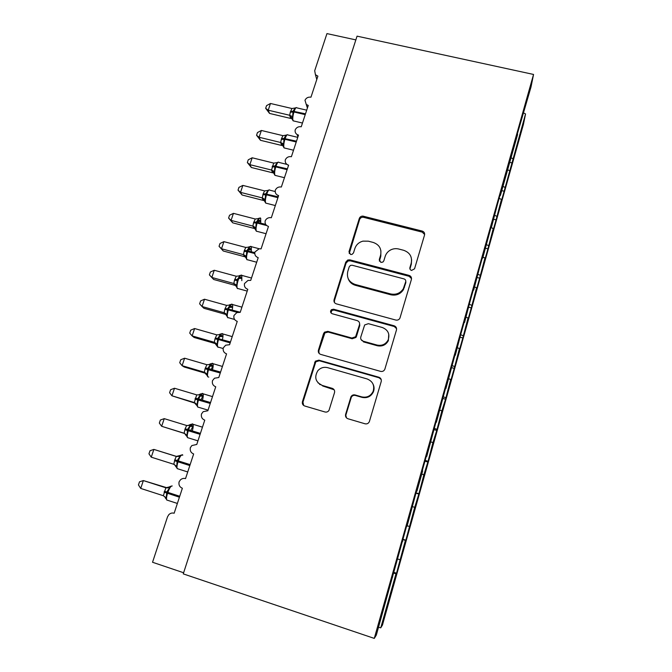 <?xml version="1.0" encoding="UTF-8"?>
<svg xmlns="http://www.w3.org/2000/svg" width="672" height="672" viewBox="0 0 672 672"><rect width="100%" height="100%" fill="white"/><g stroke="black" fill="none" stroke-linecap="round" stroke-linejoin="round"><path stroke-width="1.01" d="M411.566 270.438L414.557 268.808L424.536 235.049C424.897 233.083 424.108 231.756 422.167 231.059L362.888 216.107C361.124 216.098 359.923 216.896 359.293 218.492L348.986 251.689L350.574 254.486L352.019 254.419L353.522 252.874L354.858 248.548C356.202 244.717 358.882 242.248 362.914 241.139L368.34 241.181L373.212 242.441C379.352 244.667 381.805 248.934 380.587 255.234L379.26 259.594L380.881 262.416L382.889 262.072L383.846 260.795L385.174 256.427C386.072 253.63 387.845 251.496 390.482 250.018C393.12 248.657 395.867 248.329 398.731 249.018L403.67 250.295C409.886 252.546 412.398 256.855 411.214 263.206L409.903 267.59C409.643 268.985 410.197 269.934 411.566 270.438M345.61 414.372C345.198 416.489 345.979 417.942 347.953 418.757L365.03 423.788C367.038 424.192 368.483 423.461 369.365 421.604L381.217 381.528C381.62 379.436 380.822 378 378.84 377.219L318.906 360.15L315.361 361.166L302.434 401.671C302.005 403.754 302.761 405.199 304.71 405.997L324.988 411.978C326.659 412.356 328.003 411.827 328.994 410.39L334.513 392.633C334.933 390.541 334.16 389.105 332.203 388.324L322.157 385.409C315.479 382.116 314.042 377.21 317.848 370.692C320.536 367.769 323.795 366.752 327.617 367.66L367.097 378.941C372.775 381.301 374.783 385.442 373.128 391.381C370.709 396.085 366.92 397.916 361.738 396.883L355.102 394.96C353.321 394.573 351.952 395.161 350.986 396.724L345.61 414.372L346.483 417.875M517.188 134.417L531.014 86.965L533.551 74.449L357.059 36.154L183.263 573.88L374.279 638.4L376.345 635.032L406.577 526.218L407.039 526.26L416.632 490.619L416.959 491.123L416.522 490.997M533.551 74.449L374.279 638.4M395.783 320.048C397.656 320.401 399.05 319.754 399.949 318.1L411.398 279.468C411.776 277.469 410.987 276.108 409.03 275.386L349.952 259.871L347.76 260.005L345.736 262.172L334.068 299.754C333.665 301.753 334.412 303.122 336.336 303.853L395.783 320.048M396.472 329.969L384.829 369.272C383.947 371.053 382.528 371.75 380.57 371.372L320.687 354.396C318.755 353.632 317.999 352.229 318.419 350.188L323.534 333.69L324.492 332.178L327.818 331.355L351.851 338.041L355.606 336.773L359.478 324.752C359.873 322.728 359.108 321.342 357.16 320.594L332.212 313.74C330.296 312.724 330.044 311.371 331.439 309.674L333.606 309.221L394.086 325.769C396.06 326.525 396.85 327.919 396.472 329.969M393.582 572.267L396.539 573.224L405.401 540.347L402.814 539.566M397.782 559.045L399.958 559.684M355.849 39.892L326.953 33.6L314.698 70.745L315.437 74.693L317.89 76.146L310.96 97.205C308.221 96.81 306.222 97.826 304.979 100.246L306.247 104.42L308.255 105.445L301.241 126.773C298.486 126.361 296.478 127.378 295.218 129.822C294.815 131.813 295.445 133.384 297.108 134.534L298.494 135.114L291.396 156.71C288.624 156.282 286.6 157.307 285.331 159.785C284.894 162.196 285.793 163.926 288.028 164.976L288.616 165.161L281.35 187.018C278.586 186.614 276.578 187.656 275.318 190.134C274.882 192.856 275.974 194.678 278.603 195.602L271.32 217.762L270.278 217.602C267.901 217.644 266.196 218.728 265.18 220.87C264.726 223.625 265.826 225.481 268.464 226.43L261.089 248.875L259.14 248.758L254.906 252.008C254.444 254.806 255.545 256.687 258.199 257.662L250.715 280.409L247.985 280.434L244.499 283.55C244.028 286.39 245.129 288.305 247.792 289.304L240.215 312.354L236.83 312.589L233.957 315.512C233.47 318.394 234.57 320.342 237.25 321.367L229.572 344.719L225.666 345.19L223.272 347.903C222.776 350.818 223.877 352.808 226.565 353.858L218.786 377.521L214.469 378.218L212.444 380.722C211.94 383.678 213.041 385.703 215.737 386.786L207.85 410.76L203.196 411.684L201.466 413.986C200.953 416.984 202.054 419.042 204.767 420.151L196.77 444.452L191.848 445.57L190.344 447.695C189.823 450.744 190.924 452.836 193.645 453.97L185.539 478.607C183.632 478.086 181.919 478.514 180.39 479.909L179.071 481.874C178.534 484.957 179.634 487.091 182.364 488.258L174.157 513.232C172.15 512.677 170.369 513.156 168.806 514.693L167.513 516.86L152.536 562.262L183.632 572.762M402.898 539.272L405.846 540.204L414.7 507.352L412.566 506.671M407.173 525.773L409.324 526.436M415.918 493.147L418.841 494.046L423.872 474.776L421.764 474.071M416.018 492.794L418.564 493.618M416.959 491.123L422.646 470.963L422.394 470.198L426.544 455.507L426.737 456.464L426.3 456.355M424.948 461.168L427.862 462.034L432.936 442.621L430.853 441.89M425.174 460.362L427.694 461.219M426.737 456.464L436.313 420.882L436.38 422.285L435.952 422.192M433.86 429.584L436.766 430.433L441.882 410.869L439.816 410.122M434.213 428.35L436.708 429.24M436.38 422.285L445.956 386.736L445.897 388.567L445.46 388.483M442.663 398.395L445.553 399.218L450.71 379.52L448.669 378.748M443.134 396.74L445.603 397.656M445.897 388.567L455.465 353.052L455.288 355.303L454.852 355.228M451.458 367.626L454.238 368.399L459.438 348.566L457.414 347.768M451.945 365.526L454.39 366.475M455.288 355.303L460.925 333.724L464.848 319.822L464.545 322.484L464.117 322.426M460.37 337.294L462.815 337.957L468.048 317.999L466.049 317.176M460.816 334.782L463.067 335.681M464.545 322.484L470.232 300.754L474.104 287.045L473.693 290.094L473.256 290.052M468.846 307.238L471.282 307.885L476.557 287.809L474.575 286.961M469.644 304.441L471.635 305.273M473.693 290.094L479.413 268.229L483.235 254.696L482.706 258.132L482.269 258.098M477.229 277.561L479.648 278.183L484.957 257.989L482.992 257.124M478.12 274.386L480.094 275.243M482.706 258.132L492.24 222.776L491.61 226.598L491.173 226.573M485.503 248.237L487.914 248.85L493.256 228.539L490.921 227.464M486.503 244.7L488.46 245.574M491.61 226.598L497.414 204.464L501.136 191.285L500.396 195.468L499.96 195.451M493.676 219.265L496.079 219.862L501.455 199.441L499.145 198.341M494.777 215.376L496.709 216.275M500.396 195.468L509.065 164.732L508.628 164.732M501.757 190.646L504.143 191.218L525.546 113.954L523.421 124.412L382.444 625.078L380.747 627.841L395.984 573.77L393.364 573.023M502.95 186.404L504.865 187.32M517.625 134.4L509.065 164.732M509.737 162.364L512.114 162.918M511.031 157.786L512.929 158.726M396.539 573.224L395.984 573.77M392.717 576.996L392.288 576.836M405.846 540.204L405.401 540.347M402.83 541.162L402.402 541.019M418.841 494.046L414.7 507.352M427.862 462.034L423.872 474.776M436.766 430.433L432.936 442.621M445.553 399.218L441.882 410.869M454.238 368.399L450.601 381.293L450.71 379.52M396.278 327.583L395.85 327.466M462.815 337.957L459.22 350.692L459.438 348.566M471.282 307.885L467.737 320.468L468.048 317.999M479.648 278.183L476.146 290.615L476.557 287.809M487.914 248.85L484.453 261.122L484.957 257.989M496.079 219.862L492.66 231.991L493.256 228.539M504.143 191.218L500.766 203.204L501.455 199.441M507.268 169.571L509.552 170.696M523.673 112.98L525.546 113.954M378.538 627.262L380.747 627.841M277.88 195.35L278.368 196.342M319.603 384.426L320.242 384.611M409.937 268.968L411.323 264.163L411.617 259.678M380.89 250.656L380.806 256.225L379.386 261.215M424.645 234.52L422.234 232.134L363.166 217.224C361.41 217.216 360.209 218.005 359.587 219.593L349.23 253.52M411.533 278.636L409.147 276.31L350.28 260.837L348.096 260.971L346.08 263.13L334.454 300.586L334.454 302.501M405.695 281.778C405.964 280.375 405.409 279.426 404.04 278.914L352.153 265.238L350.482 265.39L349.196 266.851L347.777 271.454C346.492 277.78 348.919 282.106 355.06 284.424L390.617 293.933C396.001 295.008 400.226 293.303 403.284 288.809L405.695 281.778L405.829 282.677L405.787 281.274M348.121 278.494C349.339 281.954 351.758 284.222 355.37 285.306L355.06 284.424M405.829 282.677L403.418 289.691C400.378 294.16 396.169 295.856 390.802 294.781L355.37 285.306M359.52 322.955L359.78 325.5L356.471 336.395L355.916 337.478L352.178 338.738L328.23 332.069L324.912 332.892L318.864 350.834L319.099 353.405M396.589 328.667L394.262 326.516L334.001 310.019L331.842 310.464L331.01 312.95M377.042 345.055C381.998 346.03 385.703 344.333 388.156 339.956C390.037 334.026 388.08 329.868 382.292 327.491L368.407 323.677L364.661 324.954L360.797 336.983C360.394 339.024 361.175 340.418 363.124 341.183L377.042 345.055L377.278 345.736C382.217 346.702 385.904 345.013 388.349 340.654L388.769 334.211M361.082 339.595L363.124 341.183M377.278 345.736L363.418 341.872M373.061 384.166C374.287 386.686 374.396 389.256 373.38 391.894C370.978 396.581 367.198 398.404 362.04 397.37L355.421 395.455C353.648 395.077 352.279 395.665 351.322 397.211L345.962 414.8M318.007 382.83L322.157 385.409M334.144 389.785L322.602 385.938M381.217 379.537L379.067 377.782L319.351 360.763L315.823 361.788L302.954 402.142L303.677 405.485M269.548 113.425L265.658 108.301L268.212 110.2L289.716 115.282L290.287 112.199L291.959 108.52L270.48 103.48L268.212 110.2L269.548 113.425L290.766 118.457L289.582 115.265L291.791 118.44M295.067 107.965L293.068 111.241L305.5 113.828M290.556 111.392L293.068 111.241L292.622 116.651L291.816 117.827M289.716 115.282L292.622 116.651M291.959 108.52L295.52 107.923M265.658 108.301L266.566 105.622L270.48 103.48M260.501 140.305L256.553 135.265L259.09 137.264L280.678 142.498L281.526 138.566L282.946 135.66L261.383 130.469L259.09 137.264L260.501 140.305L281.803 145.48L280.552 142.464M285.995 135.156L284.038 138.482L296.503 141.179M281.526 138.566L284.038 138.482L283.584 143.934L282.769 145.58C281.921 144.001 281.551 143.606 281.677 144.413L282.803 145.824M280.678 142.498L283.584 143.934M282.946 135.66L286.516 135.097M256.553 135.265L257.468 132.552L261.383 130.469M251.353 167.496L247.338 162.54L249.858 164.657L271.53 170.041L273.697 163.086L252.176 157.777L249.858 164.657L251.353 167.496L272.74 172.822L271.396 170.024L273.647 173.048C272.689 171.158 272.194 170.612 272.152 171.394L273.655 173.132M276.814 162.658L277.402 162.599L274.89 166.043L287.398 168.857M272.395 166.06L274.89 166.043L274.436 171.536L273.655 172.612M271.53 170.041L274.436 171.536M273.832 163.12L277.402 162.599M247.338 162.54L248.27 159.802L252.176 157.777M242.096 195.006L238.022 190.134L240.517 192.36L262.273 197.904L263.155 193.872L264.6 190.898L242.861 185.405L240.517 192.36L242.096 195.006L263.558 200.483L262.147 197.87M263.693 200.516L264.398 200.76M267.506 190.495L268.178 190.42L265.642 193.931L278.191 196.854M263.155 193.872L265.642 193.931L265.18 199.458L264.407 200.844C263.248 198.677 262.542 197.921 262.298 198.576L263.592 200.491M262.273 197.904L265.18 199.458M264.6 190.898L268.178 190.42M238.022 190.134L238.955 187.362L242.861 185.405M232.73 222.835L228.589 218.056L231.067 220.391L252.916 226.094L253.52 222.869L255.268 219.013L233.444 213.352L231.067 220.391L232.73 222.835L254.276 228.463L252.781 226.061M257.83 221.609L260.66 221.642L259.577 220.189L257.72 221.357M258.493 218.341L258.854 218.568L256.284 222.146L265.658 224.356M253.806 222.02L256.284 222.146L255.822 227.724L255.058 228.976L256.376 231.244L257.309 231.428M252.916 226.094L255.822 227.724M255.268 219.013L258.854 218.568M228.589 218.056L229.538 215.25L233.444 213.352M223.255 250.992L219.047 246.305L221.508 248.758L243.44 254.629L244.348 250.496L245.818 247.456L223.91 241.634L221.508 248.758L223.255 250.992L244.885 256.78L243.298 254.604L244.759 255.553L246.952 259.728L247.85 259.854M248.59 249.85L251.32 249.858L250.219 248.447L248.371 249.598M249.068 246.758L249.413 247.052L246.809 250.706L254.789 252.622M244.348 250.496L246.809 250.706L246.338 256.318L245.599 257.233M243.44 254.629L246.338 256.318M245.818 247.456L249.413 247.052M219.047 246.305L220.004 243.474L223.91 241.634M213.662 279.476L209.395 274.898L211.831 277.469L233.848 283.5L234.478 280.19L236.258 276.242L214.259 270.262L211.831 277.469L213.662 279.476L235.385 285.432L233.713 283.475L235.595 284.978L237.409 288.557L238.266 288.632M239.249 278.426L241.878 278.418L240.752 277.04L238.93 278.183M239.543 275.52L239.854 275.881L237.224 279.602L238.35 279.728L238.056 280.602C236.964 284.206 236.704 286.793 237.275 288.364L247.204 291.085M234.772 279.317L237.224 279.602L236.754 285.256L236.023 286.112M233.848 283.5L236.754 285.256M236.258 276.242L239.854 275.881M209.395 274.898L210.361 272.026L214.259 270.262M394.086 325.769L394.288 326.525M395.413 327.079L396.245 327.508M204.498 299.225L200.6 300.922L199.618 303.828L202.037 306.516L224.146 312.724L224.784 309.372L226.582 305.382L204.498 299.225L202.037 306.516L203.96 308.305L225.767 314.429L224.011 312.69L226.128 314.647L227.749 317.73L228.564 317.764M229.79 307.339L232.319 307.314L231.168 305.978L229.379 307.104M229.891 304.626L230.185 305.054L227.522 308.851L240.24 312.253M225.078 308.49L227.522 308.851L227.044 314.546L226.338 315.353M224.146 312.724L227.044 314.546M226.582 305.382L230.185 305.054M194.611 328.532L190.722 330.162L189.731 333.102L192.125 335.916L214.318 342.3L214.973 338.898L216.787 334.866L194.611 328.532L192.125 335.916L194.141 337.478L216.031 343.778M215.998 343.762L214.183 342.266L217.972 347.256L218.744 347.248M220.214 336.596L222.642 336.554L221.474 335.269L219.719 336.37M220.122 334.076L220.399 334.589L217.703 338.453L230.471 341.989M215.275 338.008L217.703 338.453L217.224 344.19L216.527 344.938M214.318 342.3L217.224 344.19M216.787 334.866L220.399 334.589M315.176 361.385L315.983 361.62M184.615 358.201L180.726 359.755L179.726 362.737L182.095 365.677L204.38 372.238L205.044 368.794L206.875 364.711L184.615 358.201L182.095 365.677L184.204 367.004L205.951 373.405M205.901 373.338L204.246 372.196L206.598 374.9L207.278 374.195L207.766 368.416L220.567 372.086M210.68 370.18L212.848 366.156L211.663 364.904L209.958 365.988M210.244 363.896L210.496 364.476L207.766 368.416L205.346 367.895M204.38 372.238L207.278 374.195M212.848 366.156L210.529 366.206M206.875 364.711L210.496 364.476M174.493 388.24L170.612 389.71L169.596 392.725L171.94 395.8L194.309 402.536L196.711 394.884L174.493 388.24L171.94 395.8L195.577 403.343M195.434 403.217L194.174 402.503L196.552 405.199L197.207 404.578L197.711 398.748L210.554 402.553M200.92 399.664L202.944 396.11L201.726 394.909L200.08 395.959M198.534 394.976L200.239 394.078L200.466 394.733L197.711 398.748L195.292 398.143M194.309 402.536L197.207 404.578M202.944 396.11L200.088 396.178M196.837 394.926L200.466 394.733M164.245 418.639L160.364 420.034L159.34 423.083L161.658 426.292L184.12 433.222L185.119 428.77L186.682 425.51L164.245 418.639L161.658 426.292L184.834 433.574M184.598 433.432L186.379 435.893L187.018 435.33L187.522 429.458L200.407 433.398M190.739 430.424L192.906 426.434L191.671 425.275L190.092 426.3M187.79 425.628L190.109 424.628L190.319 425.368L187.522 429.458L185.119 428.77M184.12 433.222L187.018 435.33M192.906 426.434L190.05 426.376M186.682 425.51L190.319 425.368M177.005 456.582L153.871 449.408L151.259 457.17L173.804 464.285L174.821 459.766L176.266 456.431L176.744 456.548M151.259 457.17L148.957 453.818L149.999 450.736L153.871 449.408L176.266 456.439M176.266 456.431L179.852 455.566L180.037 456.38L177.206 460.547L190.134 464.629M174.821 459.766L177.206 460.547L176.694 466.469L176.072 466.964L174.661 464.722M173.804 464.285L176.694 466.469M176.4 456.473L180.037 456.38M167.429 487.897L143.363 480.572L140.717 488.418L163.363 495.734L165.85 487.78L167.21 487.922M140.717 488.418L138.449 484.94L139.499 481.816L143.363 480.572L165.85 487.788L169.47 486.881L169.63 487.78L166.765 492.03L179.735 496.255M169.991 486.536L169.47 486.881M164.396 491.165L166.765 492.03L166.253 497.994L165.648 498.431L164.741 496.616M163.363 495.734L166.253 497.994M165.984 487.83L169.63 487.78M411.323 264.163L411.214 263.206M379.487 260.568L379.26 259.594M380.806 256.225L380.587 255.234M349.322 252.68L348.986 251.689M359.587 219.593L359.293 218.492M363.754 217.316L363.476 216.199M422.234 232.134L422.167 231.059M410.021 268.54L409.903 267.59M334.454 300.586L334.068 299.754M346.08 263.13L345.736 262.172M350.28 260.837L349.952 259.871M409.147 276.31L409.03 275.386M390.802 294.781L390.617 293.933M404.452 287.33L404.317 286.44M318.864 350.834L318.419 350.188M323.963 334.404L323.534 333.69M328.23 332.069L327.818 331.355M352.178 338.738L351.851 338.041M356.471 336.395L356.16 335.689M359.78 325.5L359.478 324.752M334.001 310.019L333.606 309.221M351.07 397.832L350.734 397.345M355.421 395.455L355.102 394.96M362.04 397.37L361.738 396.883M332.606 388.844L332.203 388.324M302.954 402.142L302.434 401.671M315.059 363.115L314.597 362.502M319.351 360.763L318.906 360.15M379.067 377.782L378.84 377.219M306.701 110.174L296.99 107.898C296.26 106.991 295.327 108.083 294.218 111.174L293.95 111.989C292.832 115.702 292.522 118.566 293.009 120.582L294.017 121.044M290.287 112.199L293.95 111.989L305.231 114.643M302.467 123.043L293.118 120.826L291.799 118.432C291.178 117.205 290.909 116.962 290.976 117.701L291.841 118.826M297.763 137.348L288.07 135.022C287.305 134.089 286.339 135.232 285.172 138.449L284.903 139.272C283.786 143.018 283.483 145.849 284.012 147.764L285.004 148.151M281.257 139.39L284.903 139.272L296.234 142.002M280.543 142.489L282.786 145.06M286.986 164.413L279.056 162.456C278.25 161.507 277.242 162.7 276.032 166.043L275.755 166.874C274.621 170.646 274.344 173.443 274.907 175.266L275.89 175.577M272.118 166.891L275.755 166.874L287.129 169.688M275.184 191.537L269.926 190.21C269.094 189.235 268.044 190.487 266.776 193.956L266.498 194.804C265.356 198.61 265.087 201.373 265.7 203.087L266.658 203.339M262.878 194.712L266.498 194.804L277.914 197.702M262.139 197.887L264.415 200.483M260.753 223.079L260.677 218.249C259.804 217.316 258.72 218.635 257.41 222.214L257.132 223.062L266.708 225.557M253.52 222.869L257.132 223.062C256.007 226.808 255.738 229.505 256.343 231.176L266.07 233.722M254.251 228.438L255.016 228.707M252.773 226.078L255.058 228.69M251.345 251.706L251.303 246.582C250.387 245.767 249.262 247.17 247.934 250.799L247.649 251.664L254.764 253.554M244.062 251.362L247.649 251.664C246.54 255.335 246.28 257.981 246.868 259.594L256.696 262.231M244.86 256.763L245.498 256.973M249.001 246.826L248.531 247.162M241.819 280.678L241.811 275.251C240.845 274.554 239.694 276.049 238.35 279.728M238.056 280.602L234.478 280.19M239.45 275.596L238.854 276.007M232.168 310.002C232.756 307.364 232.814 305.525 232.361 304.483L232.21 304.265C231.193 303.685 230.009 305.273 228.64 309.011L228.346 309.901L237.325 312.404M224.784 309.372L228.346 309.901C227.27 313.438 227.01 315.966 227.573 317.486L234.595 319.46M229.807 304.702L229.026 305.206M222.398 339.679C223.062 336.924 223.154 334.992 222.684 333.9L222.482 333.631C221.424 333.178 220.206 334.849 218.82 338.654L218.518 339.545L230.168 342.888M214.973 338.898L218.518 339.545C217.451 343.022 217.199 345.492 217.745 346.962L223.146 348.516M220.046 334.152L219.055 334.765M212.495 369.718C213.242 366.836 213.377 364.812 212.898 363.661L212.646 363.35C211.537 363.023 210.277 364.795 208.874 368.651L208.572 369.558C207.522 372.968 207.262 375.388 207.799 376.816L208.799 377.101M205.044 368.794L220.273 372.994M210.185 363.947L208.9 364.686M202.457 400.126C203.305 397.11 203.482 394.993 202.994 393.775L202.684 393.431C201.524 393.238 200.231 395.102 198.811 399.025L198.5 399.941C197.467 403.292 197.207 405.653 197.728 407.03L198.719 407.333M194.989 399.059L210.252 403.469M192.293 430.903C193.242 427.753 193.469 425.536 192.965 424.259L192.604 423.889C191.394 423.822 190.067 425.788 188.614 429.778L188.311 430.702C187.286 433.986 187.026 436.304 187.538 437.64L188.521 437.942M184.817 429.694L200.105 434.33M182.398 454.717C181.138 454.793 179.768 456.859 178.298 460.908L177.988 461.849C176.98 465.074 176.719 467.334 177.215 468.628L178.181 468.93M174.51 460.706L189.823 465.57M172.225 485.982L172.066 485.932C170.747 486.15 169.344 488.309 167.849 492.433L167.53 493.382C166.538 496.558 166.278 498.767 166.757 500.01L167.714 500.321M164.077 492.106L179.424 497.213M316.781 79.523L315.437 74.693M307.398 108.041L306.247 104.42M297.94 136.811L297.108 134.534M288.389 165.841L288.028 164.976M363.166 217.224L362.888 216.107M348.096 260.971L347.76 260.005M403.418 289.691L403.284 288.809M324.912 332.892L324.492 332.178M355.916 337.478L355.606 336.773M331.842 310.464L331.439 309.674M388.349 340.654L388.156 339.956M351.322 397.211L350.986 396.724M373.38 391.894L373.128 391.381M315.823 361.788L315.361 361.166M295.344 107.89L296.041 107.73M293.53 150.226L284.088 147.924L282.778 145.58M286.28 135.047L287.095 134.845M284.483 177.719L274.949 175.342L273.647 173.048M277.124 162.523L278.057 162.271M275.335 205.556L265.7 203.095L264.407 200.844M267.742 190.445L268.909 190.016M258.602 218.383L260.702 218.282M253.378 226.262L255.058 228.976M249.211 246.784L251.362 246.683L259.165 248.749M244.759 255.553L245.599 257.452M244.297 254.99L244.751 255.553M239.711 275.52L241.92 275.419L251.504 278.023M234.973 284.029L236.023 286.272M230.101 304.601L232.361 304.483L241.92 307.146M225.456 313.396L226.338 315.454M220.382 334.026L222.684 333.9L232.235 336.622M215.779 343.106L216.527 344.988M210.538 363.796L212.898 363.661L222.424 366.442M207.799 376.816L205.951 373.178M200.584 393.926L202.994 393.775L212.503 396.623M195.989 403.603L197.728 407.03L208.051 410.147M190.512 424.427L192.965 424.259L202.457 427.165M185.892 434.406L187.538 437.64L197.954 440.857M175.652 465.587L177.215 468.628L187.732 471.954M180.314 455.297L182.818 455.112M165.278 497.154L166.757 500.01L177.374 503.446M169.999 486.536L171.478 486.083"/></g></svg>
